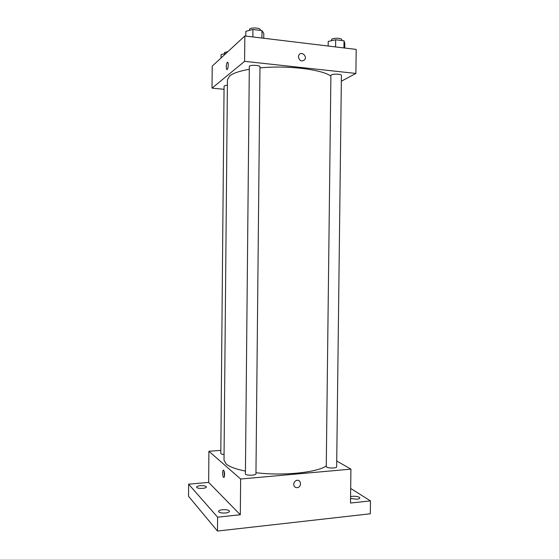 <?xml version="1.0" encoding="UTF-8"?>
<svg xmlns="http://www.w3.org/2000/svg" width="559" height="559" viewBox="0 0 559 559"><rect width="100%" height="100%" fill="white"/><g stroke="black" fill="none" stroke-linecap="round" stroke-linejoin="round"><path stroke-width="0.84" d="M350.682 488.454L370.47 500.906L370.303 513.791L217.479 531.05L188.53 496.266L188.628 484.192L208.647 482.396L240.307 514.755L217.605 517.173L217.479 531.05M370.47 500.906L350.5 503.03L350.926 469.141L240.643 479.014L240.307 514.755M293.706 484.311C293.873 482.305 294.873 480.999 296.696 480.391C301.112 479.126 301.979 486.784 297.521 487.602C295.222 487.825 293.95 486.728 293.706 484.311C293.95 486.728 295.222 487.825 297.521 487.602L297.521 487.602C301.979 486.784 301.112 479.126 296.696 480.391M225.536 512.994C221.462 513.211 219.121 512.687 218.527 511.408C218.702 510.577 220.022 510.004 222.489 509.703C226.542 509.48 228.869 510.011 229.469 511.289C229.316 512.114 228.002 512.68 225.536 512.994M202.742 488.37C199.123 488.545 197.061 488.133 196.551 487.12C196.719 486.428 197.956 485.953 200.269 485.694C203.867 485.519 205.922 485.939 206.439 486.945C206.285 487.637 205.048 488.105 202.742 488.37M217.605 517.173L188.628 484.192M240.643 479.014L208.912 451.267L208.647 482.396M208.912 451.267L220.826 450.372M350.577 496.685L352.47 496.294C356.614 496.119 359.081 496.678 359.856 497.964C359.772 498.572 358.808 498.991 356.97 499.208L350.556 498.488M249.034 69.344C239.497 71.042 233.047 73.243 229.672 75.94L227.436 79.644L224.012 460.19L226.157 463.977C229.442 466.772 235.786 469.127 245.177 471.034M255.966 472.704C282.763 476.072 317.107 472.537 326.267 465.947M336.728 460.993L350.926 469.141M245.415 474.214C246.945 475.751 256.239 475.367 255.952 473.78L259.977 66.849C260.298 65.284 250.907 64.704 249.328 66.2L245.415 474.214M326.701 467.107C328.636 468.463 336.916 468.246 336.658 466.856L341.409 75.409C341.71 74.033 333.346 73.641 331.354 74.941L330.893 75.486L326.26 466.548L326.701 467.107M224.068 454.509C222 454.313 220.91 453.95 220.798 453.419L224.068 86.275C224.194 85.751 225.298 85.415 227.387 85.261M223.621 470.259L223.677 470.315C224.942 471.523 224.774 478.811 223.516 477.26C222.279 476.086 222.391 468.98 223.621 470.259M224.397 476.492L224.04 470.971M259.97 67.912C287.137 65.144 321.788 69.365 330.886 76.087M341.339 81.209L355.887 73.439L244.597 61.343L212.029 88.147L224.047 89.286M244.597 61.343L244.842 35.972L356.188 49.416L355.887 73.439M298.387 56.878L298.904 54.992C301.147 50.974 307.345 55.851 304.788 59.603C301.72 62.014 299.589 61.106 298.387 56.878M244.842 35.972L212.217 66.13L212.029 88.147M227.289 62.266L227.813 62.328C228.938 63.586 227.772 71.007 226.709 69.4C225.983 66.926 226.178 64.544 227.289 62.266C226.178 64.544 225.99 66.926 226.716 69.4L226.968 69.568M298.904 54.992C301.14 50.974 307.345 55.851 304.788 59.603C301.72 62.014 299.589 61.106 298.38 56.885M225.962 53.426L221.064 54.586L221.029 57.982M224.362 53.804L224.564 52.49L227.883 51.652M263.75 38.257L263.792 33.519L261.996 30.612L252.941 29.487L245.841 31.311L245.792 36.09M261.996 30.612L261.919 38.033M252.941 29.487L252.864 36.943M249.405 30.396L249.684 29.019C251.27 27.251 260.669 27.915 260.347 29.774L260.34 30.41M344.749 48.039L344.805 43.483L344.03 40.807L335.673 39.773L328.217 41.443L328.168 46.034M344.03 40.807L343.946 47.941M335.673 39.773L335.589 46.928M331.305 40.751L331.78 39.228C333.772 37.684 342.143 38.131 341.842 39.759L341.835 40.534M224.124 477.204L223.516 477.26"/></g></svg>
